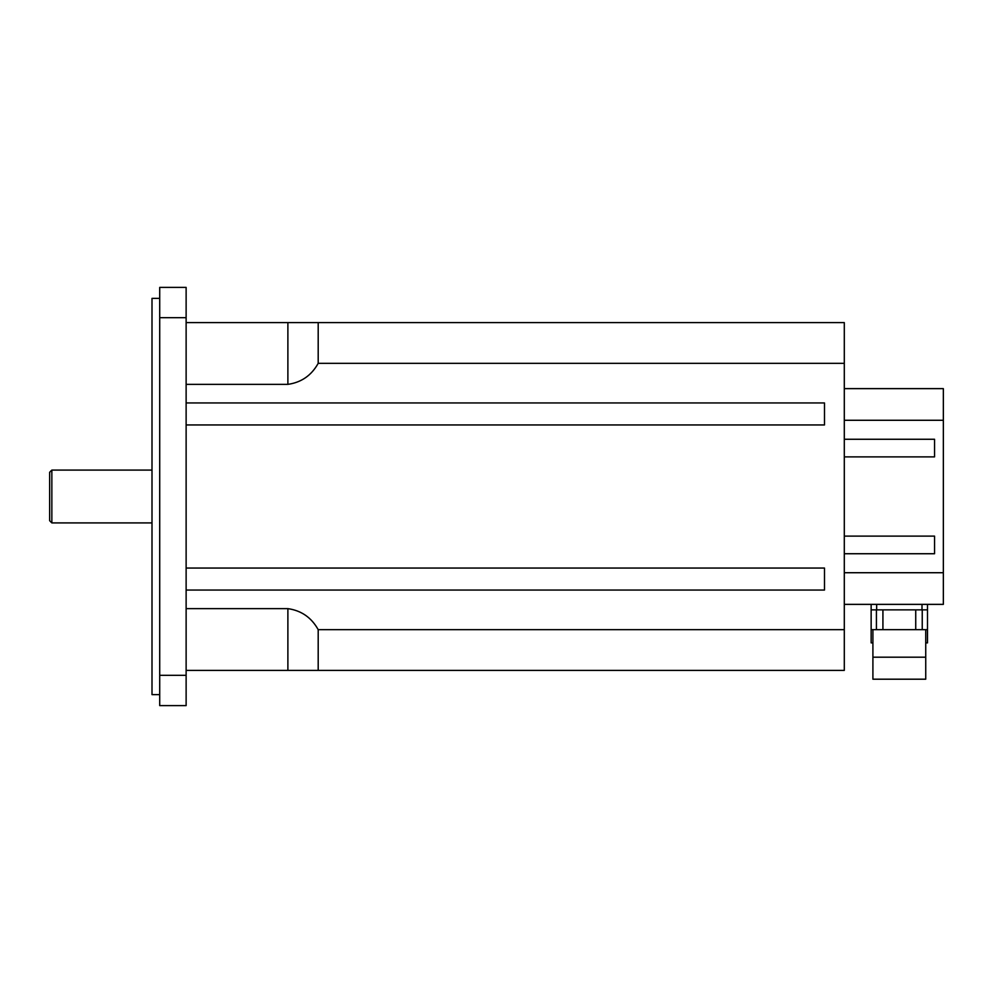 <?xml version="1.0" encoding="UTF-8"?>
<svg xmlns="http://www.w3.org/2000/svg" width="993" height="993" viewBox="0 0 993 993"><rect width="100%" height="100%" fill="white"/><g stroke="black" fill="none" stroke-linecap="round" stroke-linejoin="round"><path stroke-width="1.49" d="M49.65 472.283L49.65 520.717L51.847 522.914L51.847 470.086L49.65 472.283M159.712 298.384L152.003 298.384L152.003 694.616L159.712 694.616M159.712 675.327L159.712 705.613L186.125 705.613L186.125 675.327L159.712 675.327L159.712 317.673L186.125 317.673L186.125 675.327M186.125 317.673L186.125 287.387L159.712 287.387L159.712 317.673M186.125 322.601L318.194 322.601L318.194 363.339C311.454 375.441 301.351 382.442 287.883 384.365L186.125 384.365M186.125 608.635L287.883 608.635C301.351 610.558 311.454 617.559 318.194 629.661L318.194 670.399L186.125 670.399M318.194 670.399L844.298 670.399L844.298 629.661L318.194 629.661M318.194 363.339L844.298 363.339L844.298 322.601L318.194 322.601M844.298 363.339L844.298 629.661M186.125 402.947L824.488 402.947L824.488 424.954L186.125 424.954M186.125 568.046L824.488 568.046L824.488 590.053L186.125 590.053M844.298 536.121L934.55 536.121L934.55 553.734L844.298 553.734M844.298 439.266L934.55 439.266L934.55 456.879L844.298 456.879M844.298 604.365L943.35 604.365L943.35 572.725L844.298 572.725M844.298 420.275L943.35 420.275L943.35 572.725M943.35 420.275L943.35 388.635L844.298 388.635M872.909 679.2L925.737 679.2L925.737 657.192L872.909 657.192L872.909 679.2M925.737 642.881L927.499 642.881L927.499 629.674L871.146 629.674L871.146 642.881L872.909 642.881M922.236 609.863L922.236 629.674M876.422 609.863L876.422 629.674M882.926 609.863L882.926 629.674M915.732 609.863L915.732 629.674M871.146 604.365L871.146 609.863L927.499 609.863L927.499 604.365M287.883 384.365L287.883 322.601M287.883 670.399L287.883 608.635M922 609.863L922 604.365M876.658 609.863L876.658 604.365M152.003 470.086L51.847 470.086M152.003 522.914L51.847 522.914M872.909 629.674L872.909 657.192M925.737 629.674L925.737 657.192M927.499 609.863L927.499 629.674M871.146 609.863L871.146 629.674"/></g></svg>
